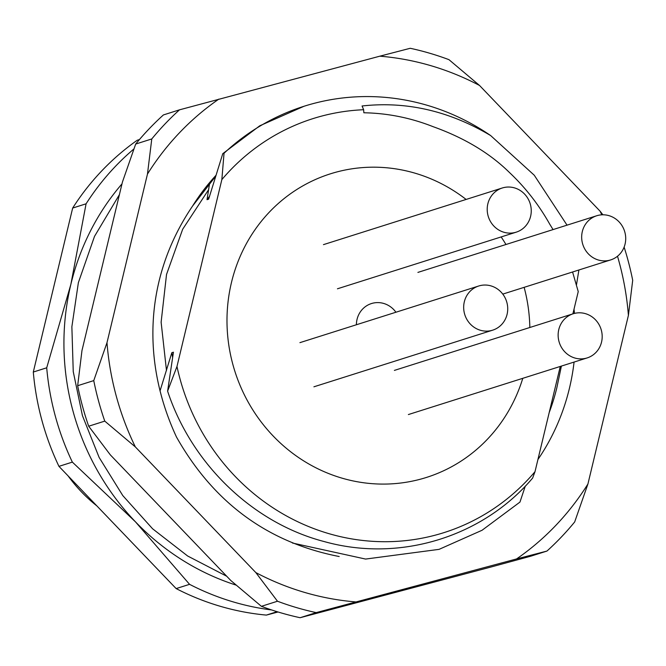 <?xml version="1.0" encoding="UTF-8"?>
<svg xmlns="http://www.w3.org/2000/svg" width="666" height="666" viewBox="0 0 666 666"><rect width="100%" height="100%" fill="white"/><g stroke="black" fill="none" stroke-linecap="round" stroke-linejoin="round"><path stroke-width="1" d="M167.607 391.15L176.981 366.458A217.124 205.411 72.4 0 0 328.513 533.533A217.124 205.411 72.4 0 0 535.006 471.678L532.634 478.063C483.058 536.713 400.091 562.753 324.384 541.616C253.446 523.235 191.875 464.66 167.607 391.15L173.435 352.197L171.828 352.705L160.023 390.975M553.063 229.587L549.733 224.176C538.861 204.803 525.432 187.579 509.457 172.511C489.785 153.155 464.352 137.879 433.141 126.69C410.689 117.824 387.595 113.187 363.852 112.77L363.644 109.732L362.071 105.986C406.368 101.066 449.225 110.922 490.642 135.556L534.265 175.233L567.032 225.158M525.283 486.147L519.963 502.081L482.051 530.269L439.077 549.358L365.601 559.065L292.441 543.023M209.482 196.32L207.026 199.675L208.633 199.167L222.769 153.671L259.773 125.791L304.012 106.269A231.593 219.106 -107.6 0 1 490.642 135.556M222.769 153.671L224.034 153.263A231.593 219.106 -107.6 0 1 304.012 106.269M171.828 352.705L172.602 357.392M576.49 284.773L578.904 269.988M209.648 182.992L207.026 199.675M572.893 313.853L578.238 291.591L572.577 271.994M363.644 109.732A217.124 205.411 72.4 0 0 221.845 179.604L224.034 153.263M176.981 366.458L221.845 179.604M231.477 282.451A159.224 150.641 72.4 0 0 275.649 438.528A159.224 150.641 72.4 0 0 426.506 477.422A159.224 150.641 72.4 0 0 522.785 378.313A159.224 150.641 72.4 0 1 426.506 477.422A159.224 150.641 72.4 0 1 275.649 438.528A159.224 150.641 72.4 0 1 231.477 282.451A159.224 150.641 72.4 0 1 330.336 173.851A159.224 150.641 72.4 0 0 231.477 282.451M529.836 327.497A159.224 150.641 72.4 0 0 524.134 287.337A159.224 150.641 72.4 0 1 529.836 327.497M505.969 244.505A159.224 150.641 72.4 0 0 501.14 236.938A159.224 150.641 72.4 0 1 505.969 244.505M466.117 199.442A159.224 150.641 72.4 0 0 330.336 173.851A159.224 150.641 72.4 0 1 466.117 199.442M535.006 471.678L560.273 366.442M121.986 183.883A246.07 232.8 72.4 0 0 70.862 284.382A246.07 232.8 72.4 0 0 135.431 521.803A246.07 232.8 72.4 0 0 236.139 585.131M278.03 611.987L266.367 615.093A260.548 246.495 -107.6 0 1 176.149 588.586L58.949 466.358A260.548 246.495 -107.6 0 1 33.3 372.044L72.669 208.05A260.548 246.495 -107.6 0 1 137.238 140.251L139.452 139.552M72.669 208.05L86.081 203.804A260.548 246.495 -107.6 0 1 133.908 148.951M86.081 203.804L70.862 284.382L46.712 367.798L33.3 372.044M58.949 466.358L72.353 462.112A260.548 246.495 -107.6 0 1 46.712 367.798M266.367 615.093L277.098 611.696M176.149 588.586L189.56 584.332A260.548 246.495 -107.6 0 0 271.703 609.973M72.353 462.112L135.431 521.803L189.56 584.332M609.015 215.667A23.16 21.911 72.4 0 0 596.694 215.759A23.16 21.911 72.4 0 0 581.684 238.012A23.16 21.911 72.4 0 0 598.368 260.015A23.16 21.911 72.4 0 0 610.689 259.915A23.16 21.911 72.4 0 0 625.699 237.662A23.16 21.911 72.4 0 0 609.015 215.667M585.489 313.669A23.16 21.911 72.4 0 0 573.168 313.769A23.16 21.911 72.4 0 0 558.15 336.022A23.16 21.911 72.4 0 0 574.841 358.017A23.16 21.911 72.4 0 0 587.154 357.925A23.16 21.911 72.4 0 0 602.172 335.672A23.16 21.911 72.4 0 0 585.489 313.669M514.552 187.904A23.16 21.911 72.4 0 0 502.231 188.003A23.16 21.911 72.4 0 0 487.221 210.256A23.16 21.911 72.4 0 0 503.904 232.251A23.16 21.911 72.4 0 0 516.225 232.159A23.16 21.911 72.4 0 0 531.235 209.907A23.16 21.911 72.4 0 0 514.552 187.904M491.025 285.905A23.16 21.911 72.4 0 0 478.704 286.005A23.16 21.911 72.4 0 0 463.686 308.258A23.16 21.911 72.4 0 0 480.377 330.261A23.16 21.911 72.4 0 0 492.69 330.161A23.16 21.911 72.4 0 0 507.708 307.908A23.16 21.911 72.4 0 0 491.025 285.905M96.845 505.877A149.092 141.05 -107.6 0 1 68.099 475.899M215.543 176.407L192.541 206.094A218.565 206.785 -107.6 0 1 215.826 175.508M574.009 309.215A218.565 206.785 -107.6 0 1 574.467 313.403M574.075 362.071A218.565 206.785 -107.6 0 1 537.928 459.515M561.396 366.084L556.793 387.978A209.882 198.568 -107.6 0 1 549.209 412.529M300.133 617.715L316.225 612.612A289.494 273.884 -107.6 0 1 277.481 601.232L255.844 572.593L135.34 446.919L104.77 421.12L88.678 426.215L110.306 454.853L230.819 580.519L261.388 606.326A289.494 273.884 72.4 0 0 280.586 612.745A289.494 273.884 72.4 0 0 300.133 617.715L491.525 566.883L530.86 556.168L546.952 551.065A289.494 273.884 -107.6 0 0 574.683 521.944L587.92 484.007A275.016 260.19 72.4 0 1 516.55 558.949L546.952 551.065M479.545 85.481A275.016 260.19 72.4 0 0 430.919 65.693A275.016 260.19 72.4 0 0 379.828 56.177L410.231 48.285A289.494 273.884 -107.6 0 1 429.778 53.255A289.494 273.884 -107.6 0 1 448.976 59.674L479.545 85.481L600.049 211.147L602.905 214.793M624.125 247.119A289.494 273.884 -107.6 0 1 632.7 280.294L628.404 315.393A275.016 260.19 72.4 0 0 617.507 256.244M516.55 558.949L316.225 612.612M277.481 601.232L261.388 606.326M104.77 421.12A289.494 273.884 -107.6 0 1 93.756 380.611L77.664 385.706A289.494 273.884 -107.6 0 0 88.678 426.215M93.756 380.611L106.993 342.674L147.469 174.059L151.773 138.953L135.681 144.056L122.444 181.993L81.96 350.607L77.664 385.706M151.773 138.953A289.494 273.884 -107.6 0 1 179.504 109.832L163.411 114.935A289.494 273.884 -107.6 0 0 135.681 144.056M379.828 56.177L179.504 109.832M255.844 572.593A275.016 260.19 72.4 0 0 355.569 601.898M106.993 342.674A275.016 260.19 72.4 0 0 135.34 446.919M218.839 99.117A275.016 260.19 72.4 0 0 147.469 174.059M601.806 214.827A275.016 260.19 72.4 0 0 600.049 211.147M628.404 315.393L587.92 484.007M166.475 370.438L161.122 322.211L166.525 274.475L182.675 229.237L208.616 189.677M339.194 556.518C267.874 542.607 213.636 502.772 176.482 437.021C142.749 364.543 142.724 279.703 192.541 206.094M395.92 312.229A23.16 21.911 -107.6 0 0 383.749 303.463A23.16 21.911 72.4 0 0 371.428 303.563A23.16 21.911 72.4 0 0 356.393 324.75M417.907 272.402L596.694 215.759M502.78 294.106L610.689 259.915M394.38 370.404L573.168 313.769M408.375 414.56L587.154 357.925M323.451 244.638L502.231 188.003M337.437 288.794L516.225 232.159M299.916 342.649L478.704 286.005M313.911 386.804L492.69 330.161M226.723 576.248L187.645 556.002L152.614 528.804L122.785 495.579L99.126 457.434L82.434 415.651L73.243 371.611L71.87 326.781L78.372 282.642L94.505 236.38L119.397 194.663"/></g></svg>

